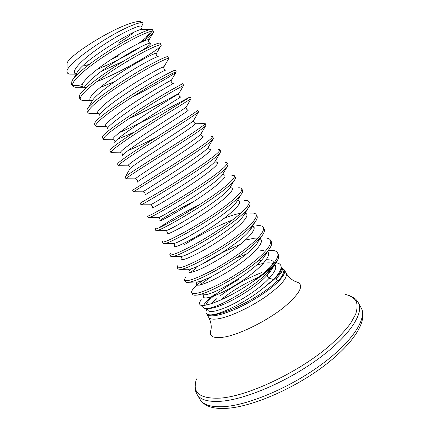 <?xml version="1.0" encoding="UTF-8"?>
<svg xmlns="http://www.w3.org/2000/svg" width="430" height="430" viewBox="0 0 430 430"><rect width="100%" height="100%" fill="white"/><g stroke="black" fill="none" stroke-linecap="round" stroke-linejoin="round"><path stroke-width="0.64" d="M216.607 298.85L211.673 303.553M281.376 267.944L281.43 268.229C281.731 270.825 279.108 274.727 273.566 279.935L262.913 288.444C245.949 302.172 220.773 314.432 211.135 314.873C208.582 314.948 206.986 314.432 206.341 313.314L206.749 314.018C209.593 317.539 219.01 315.986 235.011 309.342C250.126 302.752 267.304 291.895 276.662 283.107L278.162 281.666L277.56 280.591L275.893 279.253L281.048 272.991C282.505 270.47 282.709 268.599 281.655 267.385M211.135 314.873C223.218 315.776 260.612 297.022 276.06 282.032L277.56 280.591M206.341 313.314C205.723 312.191 206.045 310.584 207.325 308.504M211.216 303.704L216.57 298.786M276.044 262.816C279.065 263.171 280.747 264.38 281.091 266.439C281.478 269.486 278.93 273.846 273.453 279.527L269.207 278.205C267.584 277.388 266.966 276.296 267.358 274.926L270.69 269.438C255.646 286.401 219.499 307.348 208.012 308.412C205.981 308.708 204.594 308.579 203.858 308.014L203.691 307.869M262.913 288.444L273.453 279.527M203.643 305.375C204.949 302.618 208.641 298.914 214.715 294.27M253.087 281.5L270.276 268.132C274.668 264.16 277.42 260.886 278.533 258.312L276.942 261.66L270.449 268.546C265.858 272.652 260.075 276.974 253.087 281.5C230.587 297.469 203.395 308.52 200.165 304.752C199.047 303.822 199.407 302.139 201.24 299.705M260.854 275.657L269.922 267.508C276.533 260.644 279.065 255.737 277.527 252.781C276.334 250.83 273.416 250.05 268.777 250.437M278.533 258.312L278.414 254.367L277.527 252.781M211.522 276.469L199.531 285.117M82.34 86.425C79.179 87.177 76.723 87.451 74.97 87.252L72.579 86.043L71.611 84.366L71.837 81.48C74.68 72.407 116.181 44.225 138.659 34.045C146.098 30.595 150.618 29.073 152.22 29.466L153.655 31.976C153.01 33.739 149.129 37.023 142.013 41.828M152.284 31.137L150.694 32.906L146.055 36.55M72.579 86.043C71.385 82.474 78.384 75.019 93.573 63.683C108.156 52.997 127.328 41.656 139.659 35.824C148.248 31.831 152.903 30.38 153.628 31.471M84.162 100.4L82.066 100.378L80.308 99.454L79.346 97.782L79.475 95.637C81.485 87.768 123.974 59.157 146.641 48.235C154.397 44.43 158.869 42.731 160.057 43.151L161.239 45.225C161.245 48.515 123.872 71.074 96.857 81.609M80.308 99.454C79.34 96.277 86.489 89.128 101.754 78.002C116.39 67.489 135.477 56.093 147.635 50.009C156.101 45.838 160.621 44.166 161.207 44.999M91.052 113.509L89.23 113.488L88.005 112.81L87.043 111.144L87.102 109.629C88.257 103.033 131.741 74.051 154.585 62.371C162.658 58.184 167.05 56.309 167.759 56.739L168.764 58.523L168.409 59.141M88.005 112.81C87.263 110.026 94.562 103.173 109.903 92.256C124.593 81.92 143.588 70.466 155.579 64.134C163.916 59.781 168.307 57.894 168.748 58.475M98.008 126.597L96.465 126.576L95.675 126.108L94.718 124.447L94.718 123.458C94.998 118.191 139.481 88.908 162.502 76.443C170.731 71.934 175.005 69.859 175.327 70.219L176.262 71.896C176.934 72.552 155.294 85.559 132.268 96.997M95.675 126.108C95.154 123.716 102.598 117.164 118.013 106.457C132.762 96.293 151.672 84.78 163.486 78.201C171.522 73.767 175.773 71.659 176.246 71.88L176.262 71.896M105.033 139.669L103.307 139.358L102.329 137.122C101.722 133.23 147.2 103.732 170.382 90.461L182.814 83.597L183.615 85.387M103.307 139.358C103.006 137.347 110.601 131.096 126.092 120.594C140.895 110.601 159.713 99.034 171.36 92.208L183.75 85.264M112.117 152.72L110.919 152.553L109.935 150.624C108.414 148.162 154.891 118.524 178.23 104.42L190.098 96.97C187.609 98.072 144.813 121.545 119.567 132.526M110.919 152.553C110.832 150.93 118.572 144.969 134.138 134.671C148.99 124.85 167.727 113.23 179.208 106.156L191.054 98.733L190.27 96.922M118.492 165.7L117.524 163.975C118.132 162.411 126.205 156.601 141.75 146.549L186.045 118.32C193.914 113.278 197.8 110.569 197.703 110.188L198.628 111.843L198.38 112.235L187.018 120.051L142.147 148.694C126.511 158.783 118.626 164.453 118.492 165.7L119.266 165.76M126.038 178.794L125.098 177.16C125.42 176.241 133.434 170.828 149.129 160.911C164.083 151.403 182.659 139.68 193.828 132.16C201.573 126.952 205.336 124.033 205.099 123.41L206.024 125.055L205.658 125.786C204.433 127.113 200.815 129.817 194.795 133.886C183.707 141.395 165.281 153.042 150.355 162.502C134.687 172.371 126.576 177.794 126.033 178.778L126.479 178.778M133.751 191.78L132.617 190.21L157.074 174.822C172.086 165.48 190.576 153.703 201.579 145.947C209.206 140.562 212.839 137.439 212.474 136.573L211.329 136.417M133.558 191.834L133.596 191.78C132.725 191.947 180.095 163.599 202.541 147.667C208.088 143.733 211.533 140.975 212.877 139.39L213.393 138.218L212.474 136.573M150.468 204.782L141.045 204.825L140.11 203.207L164.991 188.673C180.052 179.498 198.456 167.662 209.297 159.675C216.811 154.123 220.316 150.796 219.816 149.688L218.171 149.398M141.223 204.771C142.094 204.868 188.668 177.488 210.259 161.384C215.344 157.617 218.607 154.832 220.047 153.042L220.73 151.322L219.816 149.688M147.786 215.844L147.571 216.15C148.533 216.349 156.966 211.786 172.871 202.465C187.985 193.457 206.309 181.567 216.983 173.349C224.379 167.625 227.76 164.093 227.126 162.75L224.895 162.298M147.571 216.15L148.5 217.768L148.925 217.741C151.478 217.757 197.193 191.291 217.94 175.053C222.573 171.463 225.642 168.7 227.158 166.754L228.04 164.378L227.126 162.75M155.327 228.432L155.004 229.045C156.176 229.609 164.749 225.325 180.724 216.204C195.881 207.351 214.124 195.419 224.637 186.964C231.921 181.073 235.178 177.343 234.409 175.762L231.507 175.112M155.004 229.045L155.934 230.657L156.703 230.69C160.868 230.609 205.653 205.013 225.594 188.662C229.781 185.276 232.651 182.562 234.216 180.514C235.307 179.063 235.672 178.02 235.317 177.386L234.409 175.762M162.862 240.881L162.411 241.891C163.787 242.816 172.5 238.811 188.539 229.883C203.75 221.197 221.907 209.206 232.264 200.525C239.429 194.473 242.563 190.538 241.665 188.727C241.214 187.964 239.994 187.674 238 187.851M162.411 241.891L163.33 243.493L164.556 243.617C170.258 243.434 214.059 218.66 233.216 202.218C236.968 199.052 239.634 196.424 241.208 194.328C242.574 192.489 243.031 191.162 242.574 190.339L241.665 188.727M199.665 204.562C188.464 210.162 178.6 215.521 170.081 220.633L158.729 227.959M170.393 253.179L169.785 254.689C171.371 255.968 180.218 252.243 196.322 243.509C211.581 234.979 229.658 222.939 239.859 214.032C246.911 207.814 249.921 203.68 248.895 201.638C248.325 200.681 246.82 200.305 244.385 200.514M169.785 254.689L170.705 256.285L172.484 256.522C179.659 256.21 222.412 232.221 240.805 215.715C244.132 212.791 246.578 210.286 248.137 208.195C249.819 205.927 250.368 204.277 249.798 203.245L248.895 201.638M177.912 265.332L177.133 267.433C178.923 269.072 187.905 265.622 204.073 257.075C219.386 248.707 237.381 236.613 247.422 227.481C254.361 221.101 257.253 216.774 256.097 214.495C255.393 213.323 253.582 212.861 250.652 213.103M177.133 267.433L178.047 269.024L180.503 269.406C189.076 268.938 230.716 245.697 248.363 229.158C251.27 226.502 253.48 224.159 255.001 222.127C257.032 219.375 257.694 217.365 256.995 216.102L256.097 214.495M232.506 219.999C216.65 226.132 196.757 236.667 184.024 244.944M185.438 277.339L184.448 280.129C186.443 282.123 195.559 278.941 211.797 270.588C227.153 262.375 245.068 250.233 254.952 240.875C261.779 234.334 264.552 229.808 263.267 227.309C262.418 225.9 260.268 225.336 256.812 225.616M252.926 226.18L252.394 226.287M184.448 280.129L185.362 281.714C185.717 282.333 186.803 282.515 188.609 282.263C198.509 281.612 238.967 259.096 255.893 242.547L261.789 236.118C264.219 232.84 265.009 230.437 264.16 228.905L263.267 227.309M254.151 227.647L251.136 228.298M202.922 280.29C198.149 283.816 194.828 286.788 192.957 289.202C191.726 290.814 191.323 292.008 191.737 292.782C193.935 295.125 203.18 292.212 219.483 284.042C234.887 275.985 252.722 263.8 262.45 254.221C269.169 247.513 271.825 242.799 270.411 240.069C269.4 238.397 266.88 237.731 262.854 238.064M240.187 244.487C226.696 250.045 214.135 256.527 202.498 263.923M191.737 292.782L192.645 294.356C193.113 295.163 194.5 295.405 196.8 295.093C207.932 294.244 247.169 272.41 263.386 255.882L268.503 250.169C271.373 246.32 272.308 243.482 271.303 241.66L270.411 240.069M82.184 84.624C77.293 85.844 74.008 86 72.337 85.075M196.999 267.578L190.474 272.469M142.545 22.785L141.244 22.011C139.664 20.887 135.256 21.629 128.011 24.247C105.775 32.024 66.612 57.55 67.118 63.554L67.096 71.541M72.288 74.137L69.913 74.121C68.171 73.922 67.236 73.229 67.096 72.041C64.108 65.709 106.855 35.765 130.435 26.09C137.514 23.102 141.637 22.048 142.798 22.935L142.964 23.994L142.228 25.236M133.633 32.642C129.317 35.986 124.222 39.469 118.363 43.091L118.271 43.151M278.156 281.655C283.531 276.189 285.595 272.281 284.354 269.927L282.198 268.379M84.07 65.881L89.3 64.323M118.384 55.809L110.306 60.017M270.69 269.438L276.942 261.66M277.877 281.156C283.268 275.394 284.741 271.572 282.3 269.691M261.537 272.647C246.782 278.409 232.985 286.17 220.128 295.937M138.68 43.398C144.378 39.205 148.388 35.706 150.694 32.906M286.165 273.152C287.777 277.753 281.075 285.515 266.046 296.447C251.636 306.509 232.684 315.615 220.891 318.27C214.032 319.764 209.942 319.409 208.609 317.211C212.189 323.747 211.125 329.16 210.926 329.982C208.663 336.566 213.404 338.883 225.159 336.921C240.768 333.965 267.148 320.753 283.94 307.305C300.909 292.771 304.913 284.23 295.947 281.682C295.141 281.435 289.944 279.575 286.165 273.152L284.354 269.927M220.423 300.151C231.749 291.029 244.649 283.327 259.118 277.044M345.301 294.389C350.181 295.636 353.766 297.813 356.062 300.914C357.513 304.548 357.357 309.046 355.583 314.405L350.547 323.435C345.596 330.084 339.071 337.104 330.976 344.494C300.925 371.058 249.529 395.74 220.988 398.083C199.783 399.153 191.646 392.751 196.569 378.878M348.284 295.147C356.518 298.442 356.411 300.156 358.319 302.704C364.334 312.879 349.929 335.54 319.022 358.33C288.213 381.114 246.411 399.153 221.686 401.206C208.486 402.206 200.267 399.911 197.048 394.321L199.966 399.314C203.272 405.044 211.549 407.468 224.815 406.587C249.647 404.759 291.47 386.839 322.199 363.973C353.025 341.108 367.268 318.195 361.114 307.772C368.144 320.861 353.734 343.393 323.806 366.097C293.728 388.758 252.577 406.522 227.373 408.296C213.457 409.317 204.32 406.323 199.966 399.314M208.012 308.412L211.205 308.256C227.148 305.784 258.376 285.767 267.358 274.926L270.637 271.104L272.663 268.024M273.91 263.026C273.329 260.644 270.787 259.559 266.283 259.774M261.257 260.419L257.43 261.289M203.1 294.84L205.088 294.76C215.376 294.12 254.361 270.991 263.934 257.231L266.546 252.555M195.424 282.042L197.101 281.994C206.411 281.553 248.019 256.785 257.161 243.396L259.532 238.833M187.802 269.228L189.184 269.196C197.37 268.943 241.66 242.488 250.325 229.599L252.405 225.191M180.234 256.382L181.331 256.366C188.281 256.275 235.296 228.088 243.423 215.838L244.691 213.785M172.715 243.52L173.548 243.509C179.127 243.552 228.894 213.608 236.457 202.121L241.208 194.328M165.249 230.63L165.824 230.625C169.92 230.781 222.482 199.031 229.437 188.442L230.399 186.846M157.837 217.72L158.154 217.72C160.626 217.967 216.064 184.352 222.364 174.79L223.181 173.419M215.806 162.201C222.907 161.185 210.227 171.935 189.565 185.486C168.942 199.052 150.263 209.517 152.392 207.948C153.29 207.475 151.801 204.61 150.538 204.782C151.279 205.099 209.636 169.576 215.236 161.175L215.914 160.03M143.115 191.839L142.98 191.828C141.868 192.178 203.191 154.703 208.055 147.597L208.604 146.668M135.783 178.875L135.471 178.848C135.025 178.316 148.296 169.834 165.324 158.821C182.347 147.823 198.429 137.014 200.826 134.047L201.245 133.332M128.463 165.878L128.016 165.84C126.689 165.303 139.917 156.348 157.45 144.958C174.967 133.579 191.543 122.829 193.548 120.534L193.839 120.034M155.096 137.982C143.991 143.47 134.902 147.705 127.823 150.694M121.142 152.86L120.615 152.817C118.357 152.274 131.499 142.814 149.538 131.042C167.56 119.271 184.642 108.629 186.222 107.048L186.389 106.764M134.655 131.908C127.538 135.203 121.921 137.535 117.815 138.911M113.81 139.82L113.262 139.766C110.032 139.218 123.05 129.22 141.604 117.062C160.132 104.898 177.719 94.406 178.853 93.6C181.444 91.934 152.145 108.226 128.812 118.771M106.452 126.748L105.952 126.694C101.727 126.135 114.563 115.573 133.628 103.023C152.661 90.461 170.764 80.184 171.43 80.179L171.382 80.297M99.056 113.644L98.696 113.601C93.428 113.031 106.043 101.872 125.619 88.924C145.168 75.959 163.787 65.951 163.964 66.795L163.835 67.069M92.396 100.539L91.488 100.48C85.14 99.916 97.476 88.123 117.578 74.772C137.648 61.393 156.794 51.702 156.455 53.444L156.262 53.841M86.661 87.333L84.388 87.349M84.092 87.306C77.04 86.516 89.322 73.976 109.86 60.318C130.36 46.623 149.769 37.474 148.898 40.119L148.667 40.603M140.744 46.854C130.65 53.562 112.37 63.355 97.497 69.133M76.309 74.019C69.176 72.638 81.834 59.206 102.662 45.429C123.453 31.61 142.69 23.301 141.293 26.837L141.051 27.343M208.684 308.396L211.205 308.256L208.534 308.385M206.013 305.063C206.948 300.296 217.886 291.717 238.817 279.323M207.701 308.455C206.368 314.636 220.74 310.67 235.049 303.08C250.513 294.529 261.897 286.235 269.207 278.205C275.152 271.733 277.049 267.202 274.899 264.617M263.391 263.38L256.56 265.025M204.239 294.792C199.509 301.446 215.65 297.361 236.753 284.311C257.887 271.346 273.27 255.253 267.363 251.604M263.515 250.507L260.784 250.566M246.406 254.039L236.118 258.081M197.225 282.257C191.914 288.745 207.959 284.176 229.351 270.857C250.765 257.618 266.299 241.816 260.053 238.844M257.167 238.107L254.657 238.145L245.428 240.042M191.124 268.739L189.77 270.196C184.852 276.071 202.46 269.884 224.245 255.861C246.062 241.913 259.978 227.11 251.835 225.798M182.309 258.011C178.031 262.972 195.483 256.038 216.849 242.24C238.242 228.502 252.319 214.419 245.035 213.226M240.725 213.264C236.446 213.936 230.899 215.629 224.084 218.354M174.849 245.686C171.113 249.819 188.915 241.923 210.109 228.12C231.329 214.36 245.019 201.116 237.742 200.509M167.372 233.243C164.104 236.591 182.895 227.416 204.164 213.393C225.47 199.402 238.102 187.233 229.846 187.76M193.607 201.611C176.838 209.867 161.599 218.918 159.89 220.66C157.165 223.143 176.252 213.097 197.322 199.176C218.435 185.271 230.727 173.967 222.525 175.037M144.883 195.107C143.314 195.79 161.594 184.954 181.777 171.742C201.993 158.53 215.016 148.312 208.98 149.291M137.363 182.126C136.331 181.96 154.214 170.812 173.956 157.939C193.731 145.066 207.05 135.359 202.052 136.305M125.35 176.746L129.833 169.011C129.322 168.017 146.802 156.606 166.109 144.077C185.443 131.537 199.004 122.319 195.021 123.238M122.287 155.762C122.27 153.972 139.352 142.351 158.224 130.161C177.117 117.954 190.888 109.198 187.888 110.096L186.9 109.585C186.093 107.978 185.868 107.134 186.222 107.048L191.054 98.733M114.724 142.378C115.186 139.831 131.865 128.043 150.301 116.191C168.753 104.318 182.691 95.997 180.654 96.868C179.891 97.664 177.81 93.638 178.853 93.6L183.674 85.28M107.151 128.855C108.064 125.592 124.345 113.681 142.351 102.157C160.369 90.612 174.429 82.705 173.311 83.565M99.561 115.186C100.916 111.241 116.793 99.26 134.364 88.064C151.951 76.846 166.093 69.337 165.856 70.176M88.123 107.898L91.961 101.378C93.74 96.788 109.215 84.78 126.35 73.917C143.491 63.022 157.676 55.889 158.299 56.706M115.004 81.431L99.98 87.58M84.35 87.419C86.527 82.237 101.598 70.246 118.293 59.705C134.993 49.144 149.178 42.36 150.624 43.151C151.408 43.844 148.033 46.601 140.508 51.417M124.399 60.646L100.684 71.778M73.207 79.19L76.728 73.32C80.894 61.291 139.707 26.165 142.83 29.509L150.828 29.477M233.184 286.466L235.027 285.369M281.43 268.229L281.091 266.439M203.858 308.014L200.165 304.752M358.319 302.704L361.114 307.772M195.693 381.829C194.306 390.59 195.838 391.375 197.048 394.321M206.932 314.298L208.609 317.211M272.652 268.046L275.033 264.434M204.223 294.792L203.745 295.512L203.406 294.932L205.088 294.76L196.8 295.093M266.423 252.695C266.406 253.388 265.579 254.904 263.934 257.231L268.503 250.169M196.553 283.107L196.01 282.166L197.101 281.994L188.609 282.263M258.774 240.859L261.789 236.118M189.324 270.68L188.55 269.347L189.184 269.196L180.503 269.406M251.749 227.32L255.001 222.127M182.051 258.226L181.035 256.484L181.331 256.366L172.484 256.522M244.638 213.893L248.137 208.195M174.725 245.745C174.8 245.03 174.381 244.31 173.457 243.584L164.556 243.617M167.34 233.232C167.598 233.114 167.028 230.679 165.819 230.652L156.703 230.69M230.63 187.716L230.324 187.174L229.437 188.442L234.216 180.514M159.89 220.66C160.256 219.354 159.675 218.375 158.154 217.72L148.925 217.741M223.503 174.919L222.993 174.005L222.364 174.79L227.158 166.754M216.381 162.083L215.645 160.755L215.236 161.175L220.047 153.042M144.921 195.021C145.474 193.597 144.824 192.532 142.98 191.828L133.596 191.78M209.259 149.189L208.287 147.425L208.055 147.597L212.877 139.39M137.482 181.885C138.804 181.041 135.509 178.031 135.471 178.848L126.033 178.778M202.143 136.235C202.218 136.896 200.412 134.079 200.923 134.02L205.658 125.786M129.833 169.011C130.913 167.463 128.527 165.163 128.016 165.84L118.54 165.749M195.026 123.211C195.102 124.114 192.801 120.518 193.564 120.545L198.38 112.235M122.512 155.294C122.48 153.537 121.846 152.709 120.615 152.817L111.112 152.709M114.966 141.868C114.708 140.223 114.138 139.524 113.262 139.766L103.754 139.653M107.371 128.376C107.183 127.13 106.71 126.57 105.952 126.694L96.465 126.576M173.236 83.554C173.392 84.468 169.931 81.152 171.43 80.179L176.246 71.88M99.722 114.826C99.545 113.923 99.18 113.498 98.62 113.552L89.23 113.488M165.598 70.154C164.341 70.687 163.051 66.822 163.964 66.795L168.764 58.523M92.025 101.238L91.224 100.367L82.066 100.378M157.885 56.669C156.294 56.061 155.821 54.986 156.455 53.444L161.239 45.225M84.119 87.338L74.97 87.252M150.102 43.108C148.312 42.898 148.57 39.533 148.898 40.119L153.655 31.976M76.223 74.17L69.913 74.121M142.266 29.46C141.088 28.52 140.76 27.644 141.293 26.837L142.964 23.994M266.81 262.923C270.481 262.746 272.631 263.047 273.26 263.832M84.253 87.586L84.07 87.285M76.728 73.32L76.508 74.342M204.368 123.356L195.634 123.249M189.076 271.346L189.77 270.196M281.919 271.212L281.053 272.996"/></g></svg>
